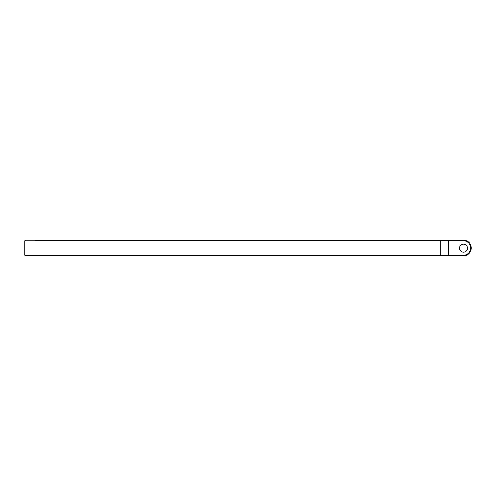 <?xml version="1.0" encoding="UTF-8"?>
<svg xmlns="http://www.w3.org/2000/svg" width="496" height="496" viewBox="0 0 496 496"><rect width="100%" height="100%" fill="white"/><g stroke="black" fill="none" stroke-linecap="round" stroke-linejoin="round"><path stroke-width="0.74" d="M442.308 240.138L435.953 240.138M439.555 240.138L429.406 240.138M35.173 240.138L463.5 240.138A7.7 7.7 0 0 1 471.2 247.845L471.2 248.155A7.7 7.7 0 0 1 463.5 255.862L25.426 255.862L24.8 255.229L24.8 240.771L25.426 240.138M435.953 255.862L442.308 255.862M438.768 255.862L435.593 255.862M467.505 248.155A4.005 4.005 0 0 1 463.5 252.166A4.005 4.005 0 0 1 459.488 248.155A4.005 4.005 0 0 1 463.5 244.15A4.005 4.005 0 0 1 467.505 248.155M463.5 240.771L463.5 240.138A7.7 7.7 0 0 1 471.2 247.845L470.574 247.845A7.074 7.074 0 0 0 463.5 240.771L24.8 240.771M440.076 240.138A0.626 0.62 90 0 1 440.702 240.771L440.702 255.229L448.477 255.229L448.477 240.138M448.477 255.862L448.477 255.229L463.5 255.229A7.074 7.074 0 0 0 470.574 248.155L470.574 247.845M24.8 255.229L440.702 255.229A0.626 0.62 -90 0 1 440.076 255.862M470.574 248.155L471.2 248.155A7.7 7.7 0 0 1 463.5 255.862L463.5 255.229"/></g></svg>
